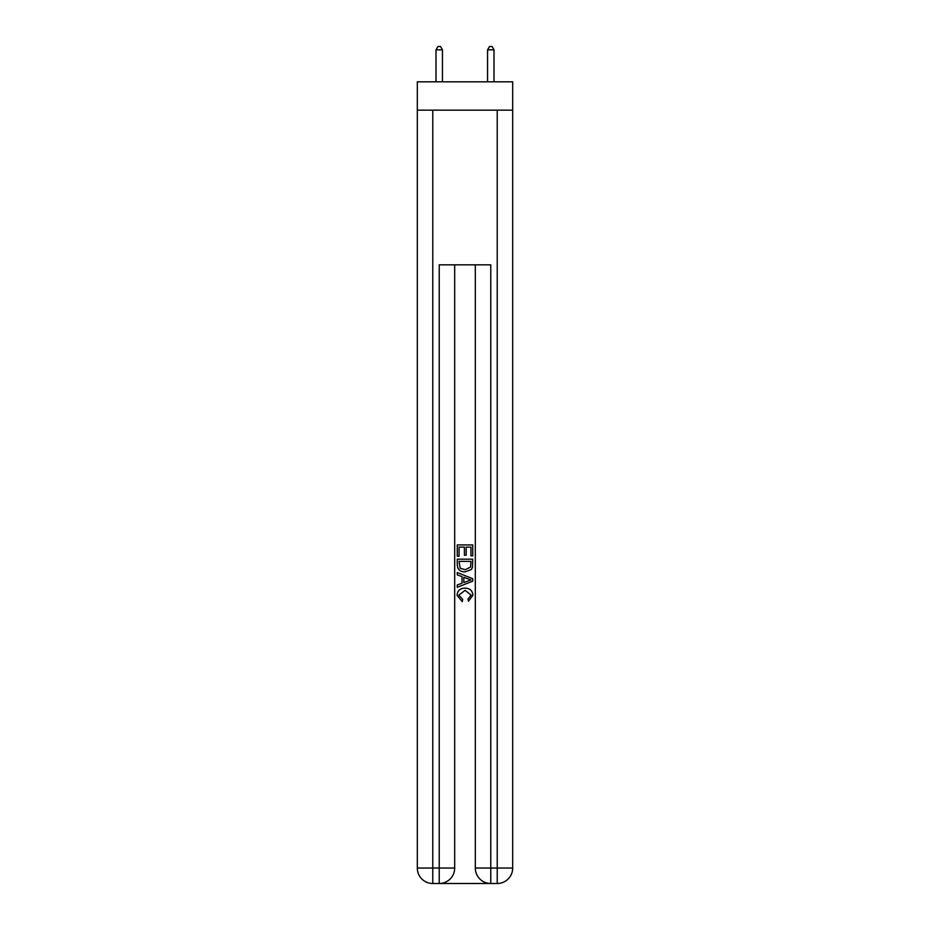 <?xml version="1.0" encoding="UTF-8"?>
<svg xmlns="http://www.w3.org/2000/svg" width="930" height="930" viewBox="0 0 930 930"><rect width="100%" height="100%" fill="white"/><g stroke="black" fill="none" stroke-linecap="round" stroke-linejoin="round"><path stroke-width="1.4" d="M512.686 110.17L512.686 81.817L417.314 81.817L417.314 110.17L512.686 110.17L512.686 868.039L497.225 868.039L497.225 110.17M440.378 883.5L489.622 883.5M490.773 883.5L490.773 868.039L475.311 868.039A15.461 15.461 0 0 0 490.773 883.5L497.225 883.5L497.225 868.039L490.773 868.039L490.773 264.841L439.227 264.841L439.227 868.039L417.314 868.039L417.314 110.17M454.689 264.841L454.689 868.039A15.461 15.461 0 0 1 439.227 883.5L432.776 883.5A15.461 15.461 0 0 1 417.314 868.039M475.311 868.039L475.311 264.841M497.225 883.5A15.461 15.461 0 0 0 512.686 868.039M457.269 556.221L457.269 544.922L472.731 544.922L472.731 555.826L470.952 555.826L470.952 547.107L466.186 547.107L466.186 555.233L464.407 555.233L464.407 547.107L459.048 547.107L459.048 556.221L457.269 556.221M457.269 564.743L457.269 559.197L472.731 559.197L472.51 567.219L471.405 569.474L465.081 571.892C460.141 571.904 457.537 569.52 457.269 564.743M459.048 561.383L460.141 568.218L465.116 569.706L470.627 567.068L470.952 561.383L459.048 561.383M457.269 574.868L457.269 572.543L472.731 578.693L472.731 581.145L457.269 587.295L457.269 584.97L462.024 583.215L462.024 576.623L457.269 574.868M468.092 578.867L463.814 577.274L463.814 582.564L470.952 579.913L468.092 578.867M458.85 595.107L462.722 599.455L462.222 601.629L457.072 595.316C457.49 590.562 460.164 588.178 465.116 588.144C469.871 588.248 472.475 590.62 472.928 595.27L468.441 601.233L467.964 599.048L471.15 595.165L465.128 590.329L458.85 595.107M442.448 81.817L442.448 49.848L435.996 49.848L435.996 81.817M435.996 49.848L437.937 46.5L440.506 46.5L442.448 49.848M494.004 81.817L494.004 49.848L487.553 49.848L487.553 81.817M487.553 49.848L489.494 46.5L492.063 46.5L494.004 49.848M432.776 110.17L432.776 883.5M454.689 868.039L439.227 868.039L439.227 883.5"/></g></svg>

